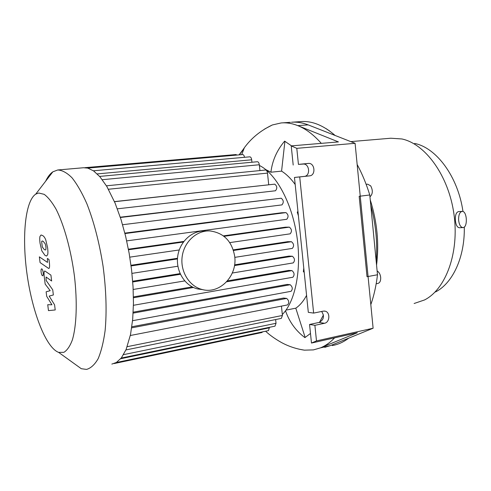 <?xml version="1.0" encoding="UTF-8"?>
<svg xmlns="http://www.w3.org/2000/svg" width="491" height="491" viewBox="0 0 491 491"><rect width="100%" height="100%" fill="white"/><g stroke="black" fill="none" stroke-linecap="round" stroke-linejoin="round"><path stroke-width="0.74" d="M329.608 130.993L326.079 128.611M369.956 196.848C372.822 194.111 373.062 190.44 370.668 185.837L367.581 184.156L366.139 184.328M376.18 283.78L377.837 283.46C379.893 282.871 380.844 280.84 380.685 277.36C380.261 274.224 379.07 272.088 377.125 270.964M369.778 194.97L377.493 274.764L367.016 276.703L359.173 196.302L369.778 194.97C366.335 183.867 362.125 173.71 357.153 164.497M458.637 220.33C458.459 215.07 459.619 212.087 462.111 211.382C467.162 210.768 467.991 227.781 462.896 227.585C460.662 227.278 459.238 224.853 458.637 220.33M459.38 227.75L459.343 227.756C457.219 227.431 455.9 225.013 455.39 220.502C455.089 215.432 456.09 212.474 458.385 211.615L462.111 211.382M435.523 291.942C452.647 283.307 464.983 257.18 464.283 227.002M462.976 211.535C458.035 176.692 436.37 147.717 414.613 143.433M414.122 303.499L424.562 299.94C445.81 289.211 459.441 252.656 453.966 214.18C448.633 175.692 425.366 143.857 401.877 138.965L390.811 138.223L350.777 141.617M376.56 265.14C379.248 243.505 377.143 221.754 370.251 199.892M376.192 261.322C377.616 242.738 375.811 224.068 370.779 205.312M335.114 135.467C323.397 125.26 311.853 120.651 300.486 121.633L292.55 122.173M332.272 345.56C338.017 344.578 343.497 342.11 348.72 338.152M370.815 304.635C373.97 295.662 376.198 285.707 377.493 274.764M303.776 268.098L303.37 271.683L304.205 272.29M323.446 314.977L319.512 322.335M310.484 333.45L304.905 337.624C295.729 330.713 289.273 321.765 285.517 310.772M286.001 310.116L295.791 308.176L305.163 337.464M297.963 211.523L297.251 212.124L298.399 215.758M265.827 169.628L270.915 172.212L281.576 171.132C286.345 174.096 290.881 178.552 295.189 184.499M306.574 295.386C303.506 301.136 299.909 305.396 295.791 308.176M270.915 172.212C272.272 160.766 276.844 150.406 284.633 141.132L291.525 145.864M284.909 141.291L281.576 171.132M243.874 148.761L239.369 154.855M239.092 154.88L244.242 148.043L241.707 154.647M264.667 128.998L272.333 124.966L281.171 122.94C286.548 122.474 292.084 123.37 297.773 125.616C305.819 128.832 313.663 134.749 321.304 143.36M334.623 337.851C330.197 342.479 325.472 345.817 320.445 347.873L313.436 349.893L304.371 350.163L299.019 349.175M324.76 347.34L330.498 345.566L373.117 328.227L355.091 143.311L308.182 124.886L297.773 125.616L338.44 141.917L291.224 145.895L296.791 148.337L298.436 164.387L308.274 163.429C314.872 162.49 316.179 175.465 309.539 175.87L299.713 176.92L313.639 313.092L323.262 311.134L325.042 311.153C330.406 312.055 329.94 322.434 324.49 323.281L314.891 325.324L309.557 324.459L319.107 322.44C323.839 319.862 324.68 316.204 321.63 311.466M314.891 325.324L316.486 340.914L311.472 343.056L357.301 332.757L320.445 347.873L330.498 345.566M299.713 176.92L294.465 177.454L308.317 312.344L313.639 313.092M311.472 343.056L309.557 324.459M373.117 328.227L316.486 340.914M355.091 143.311L296.791 148.337M294.465 177.454L304.23 176.41C310.834 176.005 309.533 163.153 302.972 164.086L298.436 164.387M293.188 165.037L291.224 145.895M308.182 124.886C302.456 122.67 296.883 121.786 291.47 122.247M282.325 314.498C295.453 301.505 301.947 268.878 296.767 235.465C291.636 202.04 275.709 173.354 259.389 165.461M120.283 217.2L281.19 198.223C283.663 200.248 283.915 202.47 281.938 204.894L122.59 224.731L281.938 204.894M124.861 233.127L281.552 212.769L285.958 212.603C288.456 214.659 288.714 216.887 286.744 219.293L126.696 240.885L286.744 219.293M128.403 249.201L183.837 241.425M223.417 235.876L285.388 227.18L289.346 227.137C291.844 229.223 292.114 231.451 290.156 233.833L290.04 233.839M130.999 265.281L177.503 258.278M233.28 249.876L287.843 241.658L291.464 241.719C293.962 243.824 294.244 246.052 292.311 248.409L292.157 248.415M132.68 281.226L180.093 273.61M234.581 264.852L288.99 256.099L292.36 256.247C294.839 258.37 295.128 260.592 293.225 262.912L293.047 262.918M133.429 296.914L192.214 286.879M227.45 280.87L288.8 270.4L291.973 270.615C294.428 272.757 294.729 274.966 292.869 277.243L292.661 277.249M133.19 312.172L287.118 284.43L290.181 284.725C292.599 286.867 292.9 289.058 291.095 291.298L132.558 320.709M131.84 326.76L283.608 298.043L286.67 298.418C289.033 300.56 289.346 302.726 287.597 304.917L130.324 335.506M236.92 155.064L235.981 154.548L84.814 167.689M114.458 201.605L274.745 184.15C277.188 186.132 277.427 188.341 275.463 190.772L117.349 208.828L275.463 190.772M268.718 184.708L267.503 173.108C267.19 171.144 266.527 170.113 265.496 170.021L106.443 185.807M111.838 364.095L116.392 362.475L121.387 357.878L126.119 349.482L130.532 334.518L132.699 319.156L133.454 303.15L133.049 286.713L131.588 269.995L129.121 253.135L125.628 236.263L121.025 219.526L115.084 203.084L106.885 186.537L99.925 176.766L93.603 170.917L87.809 168.112L83.507 167.744L57.993 169.96M281.447 306.114L282.423 315.461L281.325 318.395L125.917 349.942M269.436 327.313L268.479 330.621L116.33 362.511M275.635 319.549L276.028 323.293L274.978 326.165L121.246 358.056M262.636 331.848L261.887 332.53L114.084 363.561M251.938 162.239L251.68 159.796C251.386 157.912 250.76 156.917 249.796 156.832L93.419 170.788M259.929 170.58L259.316 164.749C259.015 162.828 258.37 161.821 257.376 161.735L99.618 176.416M244.487 157.304C244.174 155.549 243.573 154.634 242.677 154.561L87.736 168.088M73.042 362.763L81.291 368.71L86.539 369.41C90.841 368.213 94.708 364.647 98.139 358.712C101.22 351.421 103.552 342.024 105.129 330.523C106.872 311.49 106.191 290.077 103.079 266.294C99.335 242.566 93.916 221.668 86.809 203.587C82.009 192.773 77.075 184.174 72.005 177.779C66.991 172.777 62.222 170.181 57.711 169.984L52.825 171.838C50.088 173.74 47.695 176.864 45.645 181.204M38.691 193.006L35.72 194.141C24.9 201.378 21.764 238.166 27.232 275.543C32.609 312.933 46.123 347.757 58.638 352.385L63.891 352.323C67.163 350.328 69.98 346.229 72.33 340.017C76.559 325.963 77.461 302.155 74.442 276.169C71.054 250.134 64.112 225.081 56.127 209.301C52.089 202.212 48.106 197.222 44.184 194.338L38.691 193.006M54.581 304.825L49.174 296.098L53.366 294.968L52.733 289.825L46.142 280.465L46.074 277.004L51.647 281.005L50.917 275.113L44.902 271.02C44.073 270.977 43.846 272.793 44.221 276.451L45.172 284.093L50.18 290.666L46.129 291.814L46.688 296.306L51.929 304.77L47.731 304.702L48.462 310.619L55.219 309.956L54.581 304.825M41.637 241.59L42.312 247.01L44.276 249.545L45.418 250.023L45.939 249.397L45.939 246.899L45.264 243.917L43.263 241.388L42.165 240.946L41.637 241.59M41.796 250.815L45 255.4L46.584 256.038L47.615 254.719C48.001 253.675 48.014 251.435 47.645 248.01L45.798 240.025C44.902 237.656 43.816 236.153 42.539 235.52L41.06 234.986L40.004 236.38C39.642 237.454 39.642 239.676 40.004 243.039L41.796 250.815M40.066 262.581L48.683 268.473C49.542 268.516 49.781 266.662 49.407 262.912L48.99 259.543L47.382 258.444L47.492 262.409L39.354 256.848L40.066 262.581M43.159 272.444C42.834 270.308 42.349 269.105 41.704 268.822L41.637 268.822C41.091 269.056 40.919 270.173 41.121 272.174C41.44 274.285 41.919 275.494 42.564 275.782L42.643 275.789C43.183 275.561 43.355 274.444 43.159 272.444M205.306 230.966C192.257 230.211 179.626 241.615 177.705 256.376C175.643 271.118 184.806 285.866 197.615 288.947L202.752 289.647M234.729 256.56C232.126 241.382 223.878 232.844 209.976 230.948C196.836 230.181 184.107 241.701 182.173 256.621C180.093 271.517 189.323 286.413 202.231 289.518C219.667 294.459 237.435 275.924 234.729 256.56M324.49 323.281L319.107 322.44M308.274 163.429L302.972 164.086M309.539 175.87L304.23 176.41M114.507 201.709L274.745 184.15M124.972 233.563L285.958 212.603M120.375 217.495L281.19 198.223M128.507 249.759L183.376 242.038M224.006 236.324L289.346 227.137M131.085 265.938L177.46 258.935M233.47 250.478L291.464 241.719M108.45 189.25L267.503 173.108M127.212 346.677L282.423 315.461M120.694 358.731L269.491 327.81M123.554 354.649L276.028 323.293M97.218 173.912L251.68 159.796M102.306 179.706L259.316 164.749M131.686 327.841L286.67 298.418M133.442 297.761L193.448 287.487M226.615 281.809L291.973 270.615M133.135 313.117L290.181 284.725M132.736 281.981L180.406 274.291M234.465 265.582L292.36 256.247M462.896 227.585L459.343 227.756M304.371 350.163C295.975 348.868 288.229 346.253 281.122 342.325C274.843 338.747 269.676 335.046 265.613 331.222M272.333 124.966C260.31 130.686 250.772 138.579 243.72 148.638M324.299 311.048L325.042 311.153M282.307 122.867L290.384 122.32M290.156 233.833L229.751 242.615M179.246 249.956L129.796 257.149M131.962 273.383L177.877 266.226M234.802 257.364L292.311 248.409M133.423 305.298L292.869 277.243M133.19 289.469L184.72 280.92M232.292 273.027L293.225 262.912M58.638 352.385L81.291 368.71M35.72 194.141L52.825 171.838M197.615 288.947L202.231 289.518"/></g></svg>
